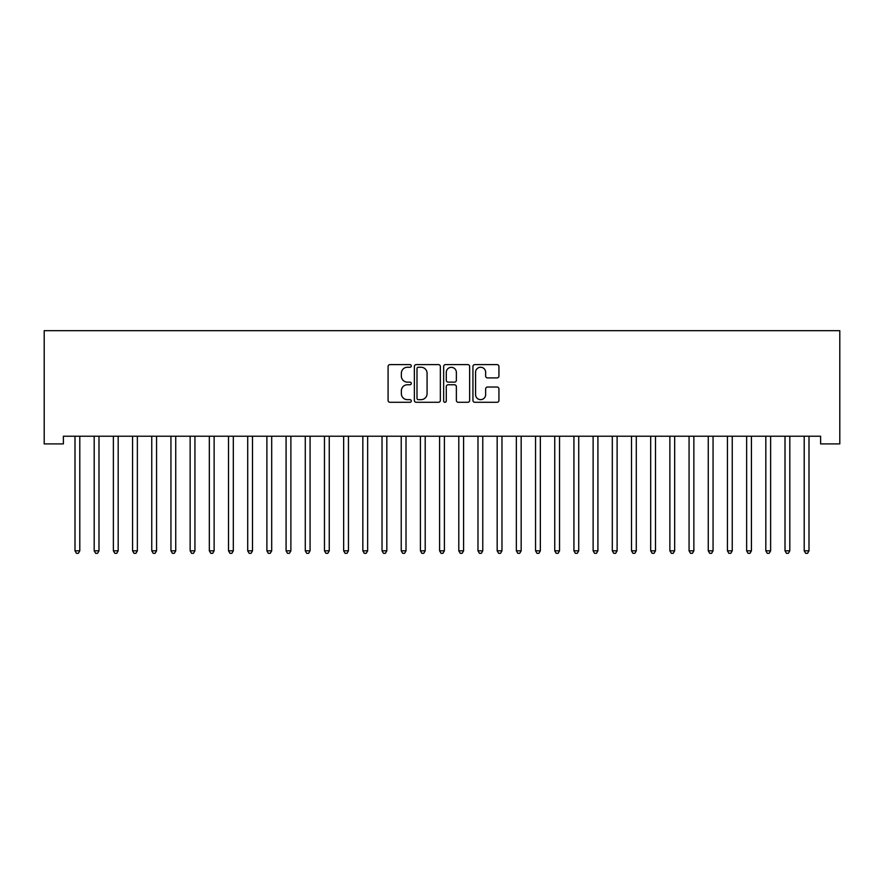 <?xml version="1.0" encoding="UTF-8"?>
<svg xmlns="http://www.w3.org/2000/svg" width="884" height="884" viewBox="0 0 884 884"><rect width="100%" height="100%" fill="white"/><g stroke="black" fill="none" stroke-linecap="round" stroke-linejoin="round"><path stroke-width="1.33" d="M411.292 365.932A1.315 1.315 0 0 0 409.977 364.617L389.966 364.617A1.878 1.878 0 0 0 388.087 366.495L388.087 400.408A1.878 1.878 0 0 0 389.966 402.286L409.977 402.286A1.315 1.315 0 0 0 411.292 400.971A1.315 1.315 0 0 0 409.977 399.656L407.391 399.656A6.022 6.022 0 0 1 401.358 393.623L401.358 390.794A6.022 6.022 0 0 1 407.391 384.772L409.977 384.772A1.315 1.315 0 0 0 411.292 383.457A1.315 1.315 0 0 0 409.977 382.131L407.391 382.131A6.022 6.022 0 0 1 401.358 376.109L401.358 373.28A6.022 6.022 0 0 1 407.391 367.258L409.977 367.258A1.315 1.315 0 0 0 411.292 365.932M497.051 377.899A1.878 1.878 0 0 0 498.93 376.009L498.93 366.495A1.878 1.878 0 0 0 497.051 364.617L474.818 364.617A1.878 1.878 0 0 0 472.94 366.495L472.94 400.408A1.878 1.878 0 0 0 474.818 402.286L497.051 402.286A1.878 1.878 0 0 0 498.93 400.408L498.93 388.916A1.878 1.878 0 0 0 497.051 387.026L487.537 387.026A1.878 1.878 0 0 0 485.647 388.916L485.647 394.618A5.039 5.039 0 0 1 480.609 399.656A5.039 5.039 0 0 1 475.57 394.618L475.57 372.297A5.039 5.039 0 0 1 480.609 367.258A5.039 5.039 0 0 1 485.647 372.297L485.647 376.009A1.878 1.878 0 0 0 487.537 377.899L497.051 377.899M820.606 436.221L63.394 436.221L63.394 443.901L44.2 443.901L44.2 330.682L839.8 330.682L839.8 443.901L820.606 443.901L820.606 436.221M440.354 366.495A1.878 1.878 0 0 0 438.464 364.617L416.242 364.617A1.878 1.878 0 0 0 414.353 366.495L414.353 400.408A1.878 1.878 0 0 0 416.242 402.286L438.464 402.286A1.878 1.878 0 0 0 440.354 400.408L440.354 366.495M445.536 364.617L467.758 364.617A1.878 1.878 0 0 1 469.647 366.495L469.647 400.408A1.878 1.878 0 0 1 467.758 402.286L458.243 402.286A1.878 1.878 0 0 1 456.365 400.408L456.365 386.651A1.878 1.878 0 0 0 454.475 384.772L448.166 384.772A1.878 1.878 0 0 0 446.287 386.651L446.287 400.971A1.315 1.315 0 0 1 444.961 402.286A1.315 1.315 0 0 1 443.646 400.971L443.646 366.495A1.878 1.878 0 0 1 445.536 364.617M418.309 367.258A1.315 1.315 0 0 0 416.994 368.573L416.994 398.33A1.315 1.315 0 0 0 418.309 399.656L421.049 399.656A6.022 6.022 0 0 0 427.071 393.623L427.071 373.28A6.022 6.022 0 0 0 421.049 367.258L418.309 367.258M456.365 372.385A5.039 5.039 0 0 0 451.326 367.346A5.039 5.039 0 0 0 446.287 372.385L446.287 380.253A1.878 1.878 0 0 0 448.166 382.131L454.475 382.131A1.878 1.878 0 0 0 456.365 380.253L456.365 372.385M74.742 436.221L74.864 436.508A1.923 1.923 0 0 1 74.996 437.226L74.996 550.82L79.792 550.82L79.792 437.226A1.923 1.923 0 0 1 79.936 436.508L80.046 436.221M79.792 550.82L78.356 553.318L76.444 553.318L74.996 550.82M93.936 436.221L94.047 436.508A1.923 1.923 0 0 1 94.19 437.226L94.19 550.82L98.986 550.82L98.986 437.226A1.923 1.923 0 0 1 99.13 436.508L99.24 436.221M98.986 550.82L97.549 553.318L95.627 553.318L94.19 550.82M113.13 436.221L113.24 436.508A1.923 1.923 0 0 1 113.373 437.226L113.373 550.82L118.18 550.82L118.18 437.226A1.923 1.923 0 0 1 118.312 436.508L118.423 436.221M118.18 550.82L116.732 553.318L114.821 553.318L113.373 550.82M132.313 436.221L132.434 436.508A1.923 1.923 0 0 1 132.567 437.226L132.567 550.82L137.363 550.82L137.363 437.226A1.923 1.923 0 0 1 137.506 436.508L137.617 436.221M137.363 550.82L135.926 553.318L134.003 553.318L132.567 550.82M151.507 436.221L151.617 436.508A1.923 1.923 0 0 1 151.761 437.226L151.761 550.82L156.556 550.82L156.556 437.226A1.923 1.923 0 0 1 156.689 436.508L156.811 436.221M156.556 550.82L155.12 553.318L153.197 553.318L151.761 550.82M170.7 436.221L170.811 436.508A1.923 1.923 0 0 1 170.943 437.226L170.943 550.82L175.739 550.82L175.739 437.226A1.923 1.923 0 0 1 175.883 436.508L175.993 436.221M175.739 550.82L174.303 553.318L172.391 553.318L170.943 550.82M189.883 436.221L189.994 436.508A1.923 1.923 0 0 1 190.137 437.226L190.137 550.82L194.933 550.82L194.933 437.226A1.923 1.923 0 0 1 195.077 436.508L195.187 436.221M194.933 550.82L193.497 553.318L191.574 553.318L190.137 550.82M209.077 436.221L209.188 436.508A1.923 1.923 0 0 1 209.331 437.226L209.331 550.82L214.127 550.82L214.127 437.226A1.923 1.923 0 0 1 214.26 436.508L214.381 436.221M214.127 550.82L212.679 553.318L210.768 553.318L209.331 550.82M228.26 436.221L228.381 436.508A1.923 1.923 0 0 1 228.514 437.226L228.514 550.82L233.31 550.82L233.31 437.226A1.923 1.923 0 0 1 233.453 436.508L233.564 436.221M233.31 550.82L231.873 553.318L229.95 553.318L228.514 550.82M247.454 436.221L247.564 436.508A1.923 1.923 0 0 1 247.708 437.226L247.708 550.82L252.504 550.82L252.504 437.226A1.923 1.923 0 0 1 252.636 436.508L252.758 436.221M252.504 550.82L251.067 553.318L249.144 553.318L247.708 550.82M266.648 436.221L266.758 436.508A1.923 1.923 0 0 1 266.891 437.226L266.891 550.82L271.697 550.82L271.697 437.226A1.923 1.923 0 0 1 271.83 436.508L271.94 436.221M271.697 550.82L270.25 553.318L268.338 553.318L266.891 550.82M285.83 436.221L285.941 436.508A1.923 1.923 0 0 1 286.084 437.226L286.084 550.82L290.88 550.82L290.88 437.226A1.923 1.923 0 0 1 291.024 436.508L291.134 436.221M290.88 550.82L289.444 553.318L287.521 553.318L286.084 550.82M305.024 436.221L305.135 436.508A1.923 1.923 0 0 1 305.278 437.226L305.278 550.82L310.074 550.82L310.074 437.226A1.923 1.923 0 0 1 310.207 436.508L310.328 436.221M310.074 550.82L308.638 553.318L306.715 553.318L305.278 550.82M324.207 436.221L324.329 436.508A1.923 1.923 0 0 1 324.461 437.226L324.461 550.82L329.257 550.82L329.257 437.226A1.923 1.923 0 0 1 329.401 436.508L329.511 436.221M329.257 550.82L327.82 553.318L325.898 553.318L324.461 550.82M343.401 436.221L343.511 436.508A1.923 1.923 0 0 1 343.655 437.226L343.655 550.82L348.451 550.82L348.451 437.226A1.923 1.923 0 0 1 348.594 436.508L348.705 436.221M348.451 550.82L347.014 553.318L345.091 553.318L343.655 550.82M362.595 436.221L362.705 436.508A1.923 1.923 0 0 1 362.838 437.226L362.838 550.82L367.645 550.82L367.645 437.226A1.923 1.923 0 0 1 367.777 436.508L367.888 436.221M367.645 550.82L366.197 553.318L364.285 553.318L362.838 550.82M381.777 436.221L381.899 436.508A1.923 1.923 0 0 1 382.032 437.226L382.032 550.82L386.827 550.82L386.827 437.226A1.923 1.923 0 0 1 386.971 436.508L387.082 436.221M386.827 550.82L385.391 553.318L383.468 553.318L382.032 550.82M400.971 436.221L401.082 436.508A1.923 1.923 0 0 1 401.226 437.226L401.226 550.82L406.021 550.82L406.021 437.226A1.923 1.923 0 0 1 406.154 436.508L406.275 436.221M406.021 550.82L404.585 553.318L402.662 553.318L401.226 550.82M420.165 436.221L420.276 436.508A1.923 1.923 0 0 1 420.408 437.226L420.408 550.82L425.204 550.82L425.204 437.226A1.923 1.923 0 0 1 425.348 436.508L425.458 436.221M425.204 550.82L423.767 553.318L421.856 553.318L420.408 550.82M439.348 436.221L439.458 436.508A1.923 1.923 0 0 1 439.602 437.226L439.602 550.82L444.398 550.82L444.398 437.226A1.923 1.923 0 0 1 444.541 436.508L444.652 436.221M444.398 550.82L442.961 553.318L441.039 553.318L439.602 550.82M458.542 436.221L458.652 436.508A1.923 1.923 0 0 1 458.796 437.226L458.796 550.82L463.592 550.82L463.592 437.226A1.923 1.923 0 0 1 463.724 436.508L463.835 436.221M463.592 550.82L462.144 553.318L460.233 553.318L458.796 550.82M477.725 436.221L477.846 436.508A1.923 1.923 0 0 1 477.979 437.226L477.979 550.82L482.774 550.82L482.774 437.226A1.923 1.923 0 0 1 482.918 436.508L483.029 436.221M482.774 550.82L481.338 553.318L479.415 553.318L477.979 550.82M496.918 436.221L497.029 436.508A1.923 1.923 0 0 1 497.173 437.226L497.173 550.82L501.968 550.82L501.968 437.226A1.923 1.923 0 0 1 502.101 436.508L502.222 436.221M501.968 550.82L500.532 553.318L498.609 553.318L497.173 550.82M516.112 436.221L516.223 436.508A1.923 1.923 0 0 1 516.355 437.226L516.355 550.82L521.162 550.82L521.162 437.226A1.923 1.923 0 0 1 521.295 436.508L521.405 436.221M521.162 550.82L519.715 553.318L517.803 553.318L516.355 550.82M535.295 436.221L535.406 436.508A1.923 1.923 0 0 1 535.549 437.226L535.549 550.82L540.345 550.82L540.345 437.226A1.923 1.923 0 0 1 540.489 436.508L540.599 436.221M540.345 550.82L538.909 553.318L536.986 553.318L535.549 550.82M554.489 436.221L554.599 436.508A1.923 1.923 0 0 1 554.743 437.226L554.743 550.82L559.539 550.82L559.539 437.226A1.923 1.923 0 0 1 559.671 436.508L559.793 436.221M559.539 550.82L558.102 553.318L556.18 553.318L554.743 550.82M573.672 436.221L573.793 436.508A1.923 1.923 0 0 1 573.926 437.226L573.926 550.82L578.722 550.82L578.722 437.226A1.923 1.923 0 0 1 578.865 436.508L578.976 436.221M578.722 550.82L577.285 553.318L575.362 553.318L573.926 550.82M592.866 436.221L592.976 436.508A1.923 1.923 0 0 1 593.12 437.226L593.12 550.82L597.916 550.82L597.916 437.226A1.923 1.923 0 0 1 598.059 436.508L598.17 436.221M597.916 550.82L596.479 553.318L594.556 553.318L593.12 550.82M612.059 436.221L612.17 436.508A1.923 1.923 0 0 1 612.303 437.226L612.303 550.82L617.109 550.82L617.109 437.226A1.923 1.923 0 0 1 617.242 436.508L617.352 436.221M617.109 550.82L615.662 553.318L613.75 553.318L612.303 550.82M631.242 436.221L631.364 436.508A1.923 1.923 0 0 1 631.496 437.226L631.496 550.82L636.292 550.82L636.292 437.226A1.923 1.923 0 0 1 636.436 436.508L636.546 436.221M636.292 550.82L634.856 553.318L632.933 553.318L631.496 550.82M650.436 436.221L650.547 436.508A1.923 1.923 0 0 1 650.69 437.226L650.69 550.82L655.486 550.82L655.486 437.226A1.923 1.923 0 0 1 655.619 436.508L655.74 436.221M655.486 550.82L654.049 553.318L652.127 553.318L650.69 550.82M669.619 436.221L669.74 436.508A1.923 1.923 0 0 1 669.873 437.226L669.873 550.82L674.669 550.82L674.669 437.226A1.923 1.923 0 0 1 674.812 436.508L674.923 436.221M674.669 550.82L673.232 553.318L671.321 553.318L669.873 550.82M688.813 436.221L688.923 436.508A1.923 1.923 0 0 1 689.067 437.226L689.067 550.82L693.863 550.82L693.863 437.226A1.923 1.923 0 0 1 694.006 436.508L694.117 436.221M693.863 550.82L692.426 553.318L690.503 553.318L689.067 550.82M708.007 436.221L708.117 436.508A1.923 1.923 0 0 1 708.261 437.226L708.261 550.82L713.056 550.82L713.056 437.226A1.923 1.923 0 0 1 713.189 436.508L713.3 436.221M713.056 550.82L711.609 553.318L709.697 553.318L708.261 550.82M727.189 436.221L727.311 436.508A1.923 1.923 0 0 1 727.444 437.226L727.444 550.82L732.239 550.82L732.239 437.226A1.923 1.923 0 0 1 732.383 436.508L732.493 436.221M732.239 550.82L730.803 553.318L728.88 553.318L727.444 550.82M746.383 436.221L746.494 436.508A1.923 1.923 0 0 1 746.637 437.226L746.637 550.82L751.433 550.82L751.433 437.226A1.923 1.923 0 0 1 751.566 436.508L751.687 436.221M751.433 550.82L749.997 553.318L748.074 553.318L746.637 550.82M765.577 436.221L765.688 436.508A1.923 1.923 0 0 1 765.82 437.226L765.82 550.82L770.627 550.82L770.627 437.226A1.923 1.923 0 0 1 770.76 436.508L770.87 436.221M770.627 550.82L769.179 553.318L767.268 553.318L765.82 550.82M784.76 436.221L784.87 436.508A1.923 1.923 0 0 1 785.014 437.226L785.014 550.82L789.81 550.82L789.81 437.226A1.923 1.923 0 0 1 789.953 436.508L790.064 436.221M789.81 550.82L788.373 553.318L786.451 553.318L785.014 550.82M803.954 436.221L804.064 436.508A1.923 1.923 0 0 1 804.208 437.226L804.208 550.82L809.004 550.82L809.004 437.226A1.923 1.923 0 0 1 809.136 436.508L809.258 436.221M809.004 550.82L807.556 553.318L805.644 553.318L804.208 550.82"/></g></svg>
